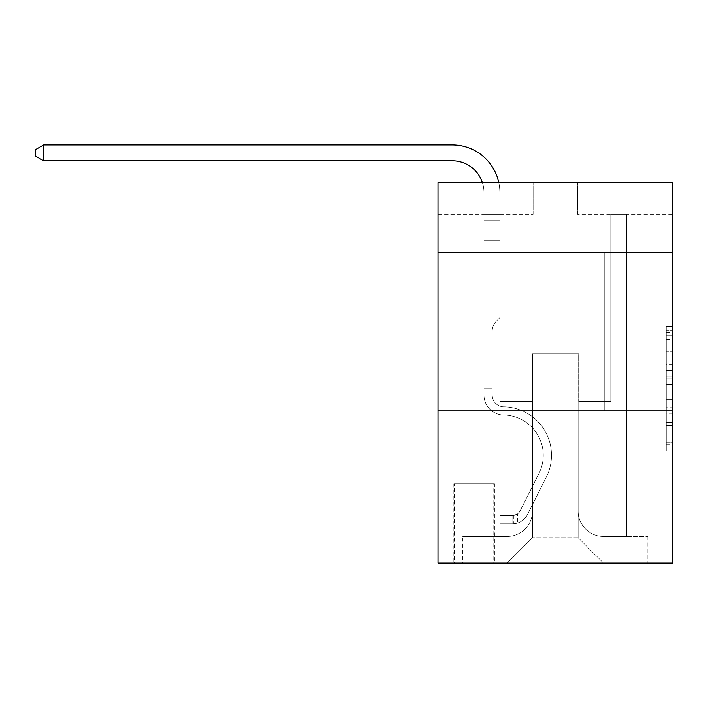 <?xml version="1.0" encoding="UTF-8"?>
<svg xmlns="http://www.w3.org/2000/svg" width="708" height="708" viewBox="0 0 708 708"><rect width="100%" height="100%" fill="white"/><g stroke="black" fill="none" stroke-linecap="round" stroke-linejoin="round"><path stroke-width="0.53" stroke-dasharray="3.54 2.66" d="M666.263 364.443L666.263 384.356L672.6 384.356L672.6 444.721L672.6 332.698L672.6 384.356L666.263 384.356L666.263 330.84L666.263 450.952L666.263 326.476L666.263 442.234L672.6 442.234L666.263 442.234L672.6 442.234L666.263 442.234L666.263 422.322L666.263 450.952L672.6 450.952L672.6 326.476L672.6 444.721L672.6 326.476L672.6 441.925L672.6 393.073L666.263 393.073L672.6 393.073L672.6 422.322L672.6 335.194L666.263 335.194L672.6 335.194L672.6 450.952L672.6 332.698L672.6 450.952L666.263 450.952L666.263 326.476L672.6 326.476L672.6 332.698L672.6 326.476L672.6 332.698L672.6 326.476L672.6 330.84L672.6 326.476L666.263 326.476L666.263 335.194L672.6 335.194L666.263 335.194L666.263 364.443L672.6 364.443M604.756 252.393L604.756 410.906L505.848 410.906L604.756 410.906L505.848 410.906L604.756 410.906L604.756 252.393L505.848 252.393L505.848 410.906L505.848 252.393L604.756 252.393M494.441 483.821L453.863 483.821L494.441 483.821L494.441 563.072L453.863 563.072L494.441 563.072M453.863 483.821L453.863 563.072M672.6 407.073L672.6 413.295L666.263 413.295L666.263 450.952L672.6 450.952L666.263 450.952L672.6 450.952L666.263 450.952L666.263 326.476L672.6 326.476L666.263 326.476L672.6 326.476L666.263 326.476L666.263 425.588L666.263 407.073L672.6 407.073M672.6 214.356L672.6 182.655L577.498 182.655L672.6 182.655L672.6 214.356L577.498 214.356L672.6 214.356M672.6 252.393L672.6 182.655L438.013 182.655L533.115 182.655L438.013 182.655L438.013 214.356L533.115 214.356L438.013 214.356L438.013 182.655L438.013 252.393L672.6 252.393L438.013 252.393L438.013 410.906L672.6 410.906L672.6 252.393L438.013 252.393M672.6 410.906L672.6 563.072L438.013 563.072L438.013 410.906L672.6 410.906L438.013 410.906M483.98 214.356L483.98 536.443L507.114 536.443A25.364 25.364 0 0 0 532.478 511.079L532.478 353.841L532.478 537.708L532.478 353.841L532.478 537.708L532.478 353.841L578.126 353.841L578.126 511.079A25.364 25.364 0 0 0 603.49 536.443L626.633 536.443L626.633 214.356L626.633 536.443L626.633 214.356L626.633 536.443L626.633 214.356L626.633 536.443L626.633 214.356L626.633 536.443L626.633 214.356L626.633 536.443L626.633 214.356L626.633 536.443L626.633 214.356L626.633 536.443L626.633 214.356L626.633 536.443L626.633 214.356L626.633 536.443L626.633 214.356L626.633 536.443L626.633 214.356L626.633 536.443L626.633 214.356L626.633 536.443L626.633 214.356L626.633 536.443L626.633 214.356L626.633 536.443L626.633 214.356L626.633 536.443L626.633 214.356L626.633 536.443L647.873 536.443L603.49 536.443L626.633 536.443L603.49 536.443L626.633 536.443L603.49 536.443L626.633 536.443L603.49 536.443L626.633 536.443L603.49 536.443L626.633 536.443L603.49 536.443L626.633 536.443L603.49 536.443L626.633 536.443L603.49 536.443L626.633 536.443L603.49 536.443L626.633 536.443L603.49 536.443L626.633 536.443L603.49 536.443L626.633 536.443L603.49 536.443L626.633 536.443L603.49 536.443L626.633 536.443L603.49 536.443L626.633 536.443L603.49 536.443L626.633 536.443L626.633 214.356L610.783 214.356L626.633 214.356L610.783 214.356L626.633 214.356L610.783 214.356L626.633 214.356L610.783 214.356L626.633 214.356L610.783 214.356L626.633 214.356L610.783 214.356L626.633 214.356L610.783 214.356L626.633 214.356L610.783 214.356L626.633 214.356L610.783 214.356L626.633 214.356L610.783 214.356L626.633 214.356L610.783 214.356L626.633 214.356L610.783 214.356L626.633 214.356L610.783 214.356L626.633 214.356L610.783 214.356L626.633 214.356L610.783 214.356L626.633 214.356L610.783 214.356L626.633 214.356L610.783 214.356L626.633 214.356L626.633 536.443L603.49 536.443A25.364 25.364 0 0 1 578.126 511.079A25.364 25.364 0 0 0 603.49 536.443A25.364 25.364 0 0 1 578.126 511.079A25.364 25.364 0 0 0 603.49 536.443A25.364 25.364 0 0 1 578.126 511.079A25.364 25.364 0 0 0 603.49 536.443A25.364 25.364 0 0 1 578.126 511.079A25.364 25.364 0 0 0 603.49 536.443A25.364 25.364 0 0 1 578.126 511.079A25.364 25.364 0 0 0 603.49 536.443A25.364 25.364 0 0 1 578.126 511.079A25.364 25.364 0 0 0 603.49 536.443A25.364 25.364 0 0 1 578.126 511.079A25.364 25.364 0 0 0 603.49 536.443A25.364 25.364 0 0 1 578.126 511.079A25.364 25.364 0 0 0 603.49 536.443A25.364 25.364 0 0 1 578.126 511.079A25.364 25.364 0 0 0 603.49 536.443A25.364 25.364 0 0 1 578.126 511.079A25.364 25.364 0 0 0 603.49 536.443A25.364 25.364 0 0 1 578.126 511.079A25.364 25.364 0 0 0 603.49 536.443A25.364 25.364 0 0 1 578.126 511.079A25.364 25.364 0 0 0 603.49 536.443A25.364 25.364 0 0 1 578.126 511.079A25.364 25.364 0 0 0 603.49 536.443A25.364 25.364 0 0 1 578.126 511.079A25.364 25.364 0 0 0 603.49 536.443A25.364 25.364 0 0 1 578.126 511.079A25.364 25.364 0 0 0 603.49 536.443A25.364 25.364 0 0 1 578.126 511.079L578.126 353.841L578.126 537.708L532.478 537.708L578.126 537.708L603.49 563.072L647.873 563.072L507.114 563.072L603.49 563.072L578.126 537.708L603.49 563.072L578.126 537.708L578.126 353.841L578.126 537.708L578.126 353.841L531.85 353.841L531.85 401.392L499.83 401.392L499.83 214.356L483.98 214.356L483.98 536.443L507.114 536.443A25.364 25.364 0 0 0 532.478 511.079L532.478 353.841L531.85 353.841L531.85 401.392L499.83 401.392L499.83 214.356L483.98 214.356L483.98 536.443L507.114 536.443L462.74 536.443L507.114 536.443L483.98 536.443L483.98 214.356L483.98 536.443L483.98 214.356L483.98 536.443L483.98 214.356L483.98 536.443L483.98 214.356L483.98 536.443L483.98 214.356L483.98 536.443L483.98 214.356L483.98 536.443L483.98 214.356L483.98 536.443L483.98 214.356L483.98 536.443L483.98 214.356L483.98 536.443L483.98 214.356L483.98 536.443L483.98 214.356L483.98 536.443L483.98 214.356L483.98 536.443L483.98 214.356L483.98 536.443L483.98 214.356L483.98 536.443L483.98 214.356L499.83 214.356L483.98 214.356L499.83 214.356L483.98 214.356L499.83 214.356L483.98 214.356L499.83 214.356L483.98 214.356L499.83 214.356L483.98 214.356L499.83 214.356L483.98 214.356L499.83 214.356L483.98 214.356L499.83 214.356L483.98 214.356L499.83 214.356L483.98 214.356L499.83 214.356L483.98 214.356L499.83 214.356L483.98 214.356L499.83 214.356L483.98 214.356L499.83 214.356L483.98 214.356L499.83 214.356L483.98 214.356L499.83 214.356L483.98 214.356L499.83 214.356L483.98 214.356L483.98 536.443L483.98 214.356M532.478 511.079L532.478 353.841L531.85 353.841L531.85 401.392L499.83 401.392L499.83 214.356L499.83 401.392L499.83 214.356L499.83 401.392L499.83 214.356L499.83 401.392L499.83 214.356L499.83 401.392L499.83 214.356L499.83 401.392L499.83 214.356L499.83 401.392L499.83 214.356L499.83 401.392L499.83 214.356L499.83 401.392L499.83 214.356L499.83 401.392L499.83 214.356L499.83 401.392L499.83 214.356L499.83 401.392L499.83 214.356L499.83 401.392L499.83 214.356L499.83 401.392L499.83 214.356L499.83 401.392L499.83 214.356L499.83 401.392L499.83 214.356L499.83 401.392L531.85 401.392L499.83 401.392L531.85 401.392L499.83 401.392L531.85 401.392L499.83 401.392L531.85 401.392L499.83 401.392L531.85 401.392L499.83 401.392L531.85 401.392L499.83 401.392L531.85 401.392L499.83 401.392L531.85 401.392L499.83 401.392L531.85 401.392L499.83 401.392L531.85 401.392L499.83 401.392L531.85 401.392L499.83 401.392L531.85 401.392L499.83 401.392L531.85 401.392L499.83 401.392L531.85 401.392L499.83 401.392L531.85 401.392L499.83 401.392L531.85 401.392L531.85 353.841L531.85 401.392L531.85 353.841L531.85 401.392L531.85 353.841L531.85 401.392L531.85 353.841L531.85 401.392L531.85 353.841L531.85 401.392L531.85 353.841L531.85 401.392L531.85 353.841L531.85 401.392L531.85 353.841L531.85 401.392L531.85 353.841L531.85 401.392L531.85 353.841L531.85 401.392L531.85 353.841L531.85 401.392L531.85 353.841L531.85 401.392L531.85 353.841L531.85 401.392L531.85 353.841L531.85 401.392L531.85 353.841L531.85 401.392L531.85 353.841L532.478 353.841L531.85 353.841L532.478 353.841L531.85 353.841L532.478 353.841L531.85 353.841L532.478 353.841L531.85 353.841L532.478 353.841L531.85 353.841L532.478 353.841L531.85 353.841L532.478 353.841L531.85 353.841L532.478 353.841L531.85 353.841L532.478 353.841L531.85 353.841L532.478 353.841L531.85 353.841L532.478 353.841L531.85 353.841L532.478 353.841L531.85 353.841L532.478 353.841L531.85 353.841L532.478 353.841L531.85 353.841L532.478 353.841L531.85 353.841L532.478 353.841L532.478 511.079A25.364 25.364 0 0 1 507.114 536.443A25.364 25.364 0 0 0 532.478 511.079A25.364 25.364 0 0 1 507.114 536.443A25.364 25.364 0 0 0 532.478 511.079A25.364 25.364 0 0 1 507.114 536.443A25.364 25.364 0 0 0 532.478 511.079A25.364 25.364 0 0 1 507.114 536.443A25.364 25.364 0 0 0 532.478 511.079A25.364 25.364 0 0 1 507.114 536.443A25.364 25.364 0 0 0 532.478 511.079A25.364 25.364 0 0 1 507.114 536.443A25.364 25.364 0 0 0 532.478 511.079A25.364 25.364 0 0 1 507.114 536.443A25.364 25.364 0 0 0 532.478 511.079A25.364 25.364 0 0 1 507.114 536.443A25.364 25.364 0 0 0 532.478 511.079A25.364 25.364 0 0 1 507.114 536.443A25.364 25.364 0 0 0 532.478 511.079A25.364 25.364 0 0 1 507.114 536.443A25.364 25.364 0 0 0 532.478 511.079A25.364 25.364 0 0 1 507.114 536.443A25.364 25.364 0 0 0 532.478 511.079A25.364 25.364 0 0 1 507.114 536.443A25.364 25.364 0 0 0 532.478 511.079A25.364 25.364 0 0 1 507.114 536.443A25.364 25.364 0 0 0 532.478 511.079A25.364 25.364 0 0 1 507.114 536.443A25.364 25.364 0 0 0 532.478 511.079A25.364 25.364 0 0 1 507.114 536.443A25.364 25.364 0 0 0 532.478 511.079M454.492 483.821L493.803 483.821L493.803 563.072L454.492 563.072L454.492 483.821L454.492 563.072M462.74 563.072L507.114 563.072L532.478 537.708L507.114 563.072L532.478 537.708L507.114 563.072L462.74 563.072L462.74 536.443L462.74 563.072M578.763 353.841L578.126 353.841L578.763 353.841L578.126 353.841L578.763 353.841L578.126 353.841L578.763 353.841L578.126 353.841L578.763 353.841L578.126 353.841L578.763 353.841L578.126 353.841L578.763 353.841L578.126 353.841L578.763 353.841L578.126 353.841L578.763 353.841L578.126 353.841L578.763 353.841L578.126 353.841L578.763 353.841L578.126 353.841L578.763 353.841L578.126 353.841L578.763 353.841L578.126 353.841L578.763 353.841L578.126 353.841L578.763 353.841L578.126 353.841L578.763 353.841L578.126 353.841L578.763 353.841L578.126 353.841L578.763 353.841L578.763 401.392L578.763 353.841M577.498 214.356L577.498 182.655L577.498 214.356M533.115 214.356L533.115 182.655L533.115 214.356M647.873 536.443L647.873 563.072L647.873 536.443M610.783 214.356L610.783 401.392L578.763 401.392L610.783 401.392L578.763 401.392L610.783 401.392L578.763 401.392L610.783 401.392L578.763 401.392L610.783 401.392L578.763 401.392L610.783 401.392L578.763 401.392L610.783 401.392L578.763 401.392L610.783 401.392L578.763 401.392L610.783 401.392L578.763 401.392L610.783 401.392L578.763 401.392L610.783 401.392L578.763 401.392L610.783 401.392L578.763 401.392L610.783 401.392L578.763 401.392L610.783 401.392L578.763 401.392L610.783 401.392L578.763 401.392L610.783 401.392L578.763 401.392L610.783 401.392L578.763 401.392L610.783 401.392L610.783 214.356M666.263 384.356L672.6 384.356L666.263 384.356M666.263 330.84L666.263 326.476L666.263 330.84L672.6 330.84L666.263 330.84M666.263 425.278L666.263 399.294L666.263 425.278L672.6 425.278L666.263 425.278M666.263 399.294L666.263 393.073L672.6 393.073L666.263 393.073L666.263 399.294L672.6 399.294L666.263 399.294M666.263 351.841L666.263 335.194L666.263 351.841L672.6 351.841L666.263 351.841M666.263 376.886L672.6 376.886L666.263 376.886L666.263 370.665L666.263 376.886M666.263 326.476L672.6 326.476L666.263 326.476L666.263 332.698L666.263 326.476L672.6 326.476M666.263 450.952L672.6 450.952L666.263 450.952L666.263 444.721L666.263 450.952M43.639 160.778L35.4 156.026L35.4 149.68L43.639 144.928L35.4 149.68L43.639 144.928L452.27 144.928A47.551 47.551 0 0 1 499.83 192.479L499.83 220.737L483.98 220.737L483.98 240.348L499.83 240.348L483.98 240.348L483.98 395.073L483.98 240.348L499.83 240.348L483.98 240.348L483.98 395.073L483.98 240.348L499.83 240.348L483.98 240.348L483.98 395.073L483.98 240.348L499.83 240.348L499.83 220.737L499.83 317.706L496.255 321.273A13.779 13.779 0 0 0 492.219 331.017L492.219 395.073L492.219 331.017A13.779 13.779 0 0 1 496.255 321.273L499.83 317.706L499.83 220.737L499.83 317.706L496.255 321.273A13.779 13.779 0 0 0 492.219 331.017L492.219 395.073L492.219 331.017A13.779 13.779 0 0 1 496.255 321.273L499.83 317.706L499.83 220.737L499.83 317.706L496.255 321.273A13.779 13.779 0 0 0 492.219 331.017L492.219 395.073L492.219 331.017A13.779 13.779 0 0 1 496.255 321.273L499.83 317.706L499.83 220.737L499.83 317.706L496.255 321.273A13.779 13.779 0 0 0 492.219 331.017L492.219 395.073L492.219 331.017A13.779 13.779 0 0 1 496.255 321.273L499.83 317.706L499.83 240.348L499.83 317.706L496.255 321.273A13.779 13.779 0 0 0 492.219 331.017L492.219 395.073L492.219 331.017A13.779 13.779 0 0 1 496.255 321.273L499.83 317.706L499.83 240.348L499.83 317.706L496.255 321.273A13.779 13.779 0 0 0 492.219 331.017L492.219 395.073L492.219 331.017A13.779 13.779 0 0 1 496.255 321.273L499.83 317.706L499.83 240.348L499.83 317.706L496.255 321.273A13.779 13.779 0 0 0 492.219 331.017L492.219 395.073L492.219 331.017A13.779 13.779 0 0 1 496.255 321.273L499.83 317.706L499.83 240.348L499.83 317.706L496.255 321.273A13.779 13.779 0 0 0 492.219 331.017L492.219 395.073L492.219 331.017A13.779 13.779 0 0 1 496.255 321.273L499.83 317.706L499.83 240.348L499.83 317.706L496.255 321.273A13.779 13.779 0 0 0 492.219 331.017L492.219 395.073L492.219 331.017A13.779 13.779 0 0 1 496.255 321.273L499.83 317.706L499.83 240.348L499.83 317.706L496.255 321.273A13.779 13.779 0 0 0 492.219 331.017L492.219 395.073L492.219 331.017A13.779 13.779 0 0 1 496.255 321.273L499.83 317.706L499.83 240.348L499.83 317.706L496.255 321.273A13.779 13.779 0 0 0 492.219 331.017L492.219 395.073A11.726 11.726 0 0 0 503.76 406.799A11.726 11.726 0 0 1 492.219 395.073A11.726 11.726 0 0 0 503.76 406.799A11.726 11.726 0 0 1 492.219 395.073L492.219 331.017A13.779 13.779 0 0 1 496.255 321.273L499.83 317.706L499.83 240.348L499.83 317.706L496.255 321.273L499.83 317.706L499.83 240.348L499.83 317.706L499.83 240.348L483.98 240.348L483.98 395.073L483.98 240.348L483.98 395.073L483.98 240.348L483.98 395.073L483.98 240.348L483.98 395.073L483.98 240.348L483.98 395.073L483.98 384.913L492.219 384.913L483.98 384.913L483.98 395.073A19.974 19.974 0 0 0 503.636 415.038A19.974 19.974 0 0 1 483.98 395.073A19.974 19.974 0 0 0 503.636 415.038A19.974 19.974 0 0 1 483.98 395.073L483.98 384.913L483.98 395.073A19.974 19.974 0 0 0 503.636 415.038A19.974 19.974 0 0 1 483.98 395.073L483.98 384.913L492.219 384.913L483.98 384.913L483.98 395.073A19.974 19.974 0 0 0 503.636 415.038A19.974 19.974 0 0 1 483.98 395.073A19.974 19.974 0 0 0 503.636 415.038A19.974 19.974 0 0 1 483.98 395.073L483.98 384.913L483.98 395.073A19.974 19.974 0 0 0 503.636 415.038A19.974 19.974 0 0 1 483.98 395.073L483.98 384.913L492.219 384.913L483.98 384.913L483.98 395.073A19.974 19.974 0 0 0 503.636 415.038A19.974 19.974 0 0 1 483.98 395.073A19.974 19.974 0 0 0 503.636 415.038A19.974 19.974 0 0 1 483.98 395.073L483.98 384.913L483.98 395.073A19.974 19.974 0 0 0 503.636 415.038A19.974 19.974 0 0 1 483.98 395.073L483.98 384.913L492.219 384.913L483.98 384.913L483.98 395.073A19.974 19.974 0 0 0 503.636 415.038A19.974 19.974 0 0 1 483.98 395.073A19.974 19.974 0 0 0 503.636 415.038A19.974 19.974 0 0 1 483.98 395.073L483.98 384.913L483.98 395.073A19.974 19.974 0 0 0 503.636 415.038A19.974 19.974 0 0 1 483.98 395.073L483.98 384.913L492.219 384.913L483.98 384.913L483.98 395.073A19.974 19.974 0 0 0 503.636 415.038A19.974 19.974 0 0 1 483.98 395.073A19.974 19.974 0 0 0 503.636 415.038A19.974 19.974 0 0 1 483.98 395.073L483.98 384.913L483.98 395.073A19.974 19.974 0 0 0 503.636 415.038A19.974 19.974 0 0 1 483.98 395.073L483.98 384.913L492.219 384.913L483.98 384.913L483.98 395.073A19.974 19.974 0 0 0 503.636 415.038A19.974 19.974 0 0 1 483.98 395.073A19.974 19.974 0 0 0 503.636 415.038A19.974 19.974 0 0 1 483.98 395.073L483.98 384.913L483.98 395.073A19.974 19.974 0 0 0 503.636 415.038A40.259 40.259 0 0 1 538.965 473.378A40.259 40.259 0 0 0 503.636 415.038A40.259 40.259 0 0 1 538.965 473.378A40.259 40.259 0 0 0 503.636 415.038A19.974 19.974 0 0 1 483.98 395.073A19.974 19.974 0 0 0 503.636 415.038A40.259 40.259 0 0 1 538.965 473.378A40.259 40.259 0 0 0 503.636 415.038A19.974 19.974 0 0 1 483.98 395.073A19.974 19.974 0 0 0 503.636 415.038A40.259 40.259 0 0 1 538.965 473.378A40.259 40.259 0 0 0 503.636 415.038A40.259 40.259 0 0 1 538.965 473.378A40.259 40.259 0 0 0 503.636 415.038A19.974 19.974 0 0 1 483.98 395.073L483.98 384.913L492.219 384.913L483.98 384.913L483.98 395.073A19.974 19.974 0 0 0 503.636 415.038A40.259 40.259 0 0 1 538.965 473.378A40.259 40.259 0 0 0 503.636 415.038A19.974 19.974 0 0 1 483.98 395.073A19.974 19.974 0 0 0 503.636 415.038A40.259 40.259 0 0 1 538.965 473.378A40.259 40.259 0 0 0 503.636 415.038A40.259 40.259 0 0 1 538.965 473.378A40.259 40.259 0 0 0 503.636 415.038A19.974 19.974 0 0 1 483.98 395.073A19.974 19.974 0 0 0 503.636 415.038A40.259 40.259 0 0 1 538.965 473.378A40.259 40.259 0 0 0 503.636 415.038A19.974 19.974 0 0 1 483.98 395.073L483.98 384.913L483.98 395.073A19.974 19.974 0 0 0 503.636 415.038A40.259 40.259 0 0 1 538.965 473.378A40.259 40.259 0 0 0 503.636 415.038A40.259 40.259 0 0 1 538.965 473.378A40.259 40.259 0 0 0 503.636 415.038A19.974 19.974 0 0 1 483.98 395.073A19.974 19.974 0 0 0 503.636 415.038A40.259 40.259 0 0 1 538.965 473.378A40.259 40.259 0 0 0 503.636 415.038A19.974 19.974 0 0 1 483.98 395.073A19.974 19.974 0 0 0 503.636 415.038A40.259 40.259 0 0 1 538.965 473.378A40.259 40.259 0 0 0 503.636 415.038A40.259 40.259 0 0 1 538.965 473.378A40.259 40.259 0 0 0 503.636 415.038A19.974 19.974 0 0 1 483.98 395.073L483.98 384.913L492.219 384.913L492.219 395.073A11.726 11.726 0 0 0 503.76 406.799A11.726 11.726 0 0 1 492.219 395.073L492.219 384.913L492.219 395.073A11.726 11.726 0 0 0 503.76 406.799A11.726 11.726 0 0 1 492.219 395.073A11.726 11.726 0 0 0 503.76 406.799A11.726 11.726 0 0 1 492.219 395.073L492.219 384.913L492.219 395.073A11.726 11.726 0 0 0 503.76 406.799A11.726 11.726 0 0 1 492.219 395.073L492.219 384.913L492.219 395.073A11.726 11.726 0 0 0 503.76 406.799A11.726 11.726 0 0 1 492.219 395.073A11.726 11.726 0 0 0 503.76 406.799A11.726 11.726 0 0 1 492.219 395.073L492.219 384.913L492.219 395.073A11.726 11.726 0 0 0 503.76 406.799A11.726 11.726 0 0 1 492.219 395.073L492.219 384.913L492.219 395.073A11.726 11.726 0 0 0 503.76 406.799A11.726 11.726 0 0 1 492.219 395.073A11.726 11.726 0 0 0 503.76 406.799A11.726 11.726 0 0 1 492.219 395.073L492.219 384.913L492.219 395.073A11.726 11.726 0 0 0 503.76 406.799A11.726 11.726 0 0 1 492.219 395.073L492.219 384.913L492.219 395.073A11.726 11.726 0 0 0 503.76 406.799A11.726 11.726 0 0 1 492.219 395.073A11.726 11.726 0 0 0 503.76 406.799A11.726 11.726 0 0 1 492.219 395.073L492.219 384.913L492.219 395.073A11.726 11.726 0 0 0 503.76 406.799A11.726 11.726 0 0 1 492.219 395.073L492.219 384.913L492.219 395.073A11.726 11.726 0 0 0 503.76 406.799A11.726 11.726 0 0 1 492.219 395.073A11.726 11.726 0 0 0 503.76 406.799A11.726 11.726 0 0 1 492.219 395.073L492.219 384.913L492.219 395.073A11.726 11.726 0 0 0 503.76 406.799A48.507 48.507 0 0 1 546.337 477.077A48.507 48.507 0 0 0 503.76 406.799A48.507 48.507 0 0 1 546.337 477.077A48.507 48.507 0 0 0 503.76 406.799A11.726 11.726 0 0 1 492.219 395.073A11.726 11.726 0 0 0 503.76 406.799A48.507 48.507 0 0 1 546.337 477.077A48.507 48.507 0 0 0 503.76 406.799A11.726 11.726 0 0 1 492.219 395.073A11.726 11.726 0 0 0 503.76 406.799A48.507 48.507 0 0 1 546.337 477.077A48.507 48.507 0 0 0 503.76 406.799A48.507 48.507 0 0 1 546.337 477.077A48.507 48.507 0 0 0 503.76 406.799A11.726 11.726 0 0 1 492.219 395.073L492.219 384.913L492.219 395.073A11.726 11.726 0 0 0 503.76 406.799A48.507 48.507 0 0 1 546.337 477.077A48.507 48.507 0 0 0 503.76 406.799A11.726 11.726 0 0 1 492.219 395.073A11.726 11.726 0 0 0 503.76 406.799A48.507 48.507 0 0 1 546.337 477.077A48.507 48.507 0 0 0 503.76 406.799A48.507 48.507 0 0 1 546.337 477.077A48.507 48.507 0 0 0 503.76 406.799A11.726 11.726 0 0 1 492.219 395.073A11.726 11.726 0 0 0 503.76 406.799A48.507 48.507 0 0 1 546.337 477.077A48.507 48.507 0 0 0 503.76 406.799A11.726 11.726 0 0 1 492.219 395.073L492.219 384.913L492.219 395.073A11.726 11.726 0 0 0 503.76 406.799A48.507 48.507 0 0 1 546.337 477.077A48.507 48.507 0 0 0 503.76 406.799A48.507 48.507 0 0 1 546.337 477.077A48.507 48.507 0 0 0 503.76 406.799A11.726 11.726 0 0 1 492.219 395.073A11.726 11.726 0 0 0 503.76 406.799A48.507 48.507 0 0 1 546.337 477.077A48.507 48.507 0 0 0 503.76 406.799A11.726 11.726 0 0 1 492.219 395.073A11.726 11.726 0 0 0 503.76 406.799A48.507 48.507 0 0 1 546.337 477.077A48.507 48.507 0 0 0 503.76 406.799A48.507 48.507 0 0 1 546.337 477.077A48.507 48.507 0 0 0 503.76 406.799A11.726 11.726 0 0 1 492.219 395.073L492.219 384.913L492.219 395.073A11.726 11.726 0 0 0 503.76 406.799A48.507 48.507 0 0 1 546.337 477.077A48.507 48.507 0 0 0 503.76 406.799A11.726 11.726 0 0 1 492.219 395.073A11.726 11.726 0 0 0 503.76 406.799A48.507 48.507 0 0 1 546.337 477.077A48.507 48.507 0 0 0 503.76 406.799A48.507 48.507 0 0 1 546.337 477.077A48.507 48.507 0 0 0 503.76 406.799A11.726 11.726 0 0 1 492.219 395.073A11.726 11.726 0 0 0 503.76 406.799A48.507 48.507 0 0 1 546.337 477.077L527.522 514.504L546.337 477.077A48.507 48.507 0 0 0 503.76 406.799A48.507 48.507 0 0 1 546.337 477.077L527.522 514.504L546.337 477.077A48.507 48.507 0 0 0 503.76 406.799A48.507 48.507 0 0 1 546.337 477.077L527.522 514.504L546.337 477.077A48.507 48.507 0 0 0 503.76 406.799A11.726 11.726 0 0 1 492.219 395.073L492.219 384.913L492.219 395.073A11.726 11.726 0 0 0 503.76 406.799A48.507 48.507 0 0 1 546.337 477.077L527.522 514.504L546.337 477.077A48.507 48.507 0 0 0 503.76 406.799A48.507 48.507 0 0 1 546.337 477.077L527.522 514.504L546.337 477.077A48.507 48.507 0 0 0 503.76 406.799A48.507 48.507 0 0 1 546.337 477.077L527.522 514.504L546.337 477.077A48.507 48.507 0 0 0 503.76 406.799A11.726 11.726 0 0 1 492.219 395.073A11.726 11.726 0 0 0 503.76 406.799A48.507 48.507 0 0 1 546.337 477.077L527.522 514.504L546.337 477.077A48.507 48.507 0 0 0 503.76 406.799A48.507 48.507 0 0 1 546.337 477.077L527.522 514.504L546.337 477.077A48.507 48.507 0 0 0 503.76 406.799A48.507 48.507 0 0 1 546.337 477.077L527.522 514.504L546.337 477.077A48.507 48.507 0 0 0 503.76 406.799A11.726 11.726 0 0 1 492.219 395.073A11.726 11.726 0 0 0 503.76 406.799A48.507 48.507 0 0 1 546.337 477.077L527.522 514.504L546.337 477.077A48.507 48.507 0 0 0 503.76 406.799A48.507 48.507 0 0 1 546.337 477.077L527.522 514.504A16.806 16.806 0 0 1 517.583 522.982L513.778 523.716L517.583 522.982A16.806 16.806 0 0 0 527.522 514.504L546.337 477.077A48.507 48.507 0 0 0 503.76 406.799A48.507 48.507 0 0 1 546.337 477.077L527.522 514.504A16.806 16.806 0 0 1 512.822 523.761A16.806 16.806 0 0 0 527.522 514.504A16.806 16.806 0 0 1 517.583 522.982L513.778 523.716L517.583 522.982A16.806 16.806 0 0 0 527.522 514.504L546.337 477.077L527.522 514.504A16.806 16.806 0 0 1 512.822 523.761A16.806 16.806 0 0 0 527.522 514.504A16.806 16.806 0 0 1 517.583 522.982L513.778 523.716L517.583 522.982A16.806 16.806 0 0 0 527.522 514.504L546.337 477.077L527.522 514.504A16.806 16.806 0 0 1 512.822 523.761A16.806 16.806 0 0 0 527.522 514.504A16.806 16.806 0 0 1 517.583 522.982L513.778 523.716L517.583 522.982A16.806 16.806 0 0 0 527.522 514.504L546.337 477.077A48.507 48.507 0 0 0 503.76 406.799A11.726 11.726 0 0 1 492.219 395.073L492.219 384.913L492.219 395.073A11.726 11.726 0 0 0 503.76 406.799A48.507 48.507 0 0 1 546.337 477.077L527.522 514.504A16.806 16.806 0 0 1 512.822 523.761A16.806 16.806 0 0 0 527.522 514.504A16.806 16.806 0 0 1 517.583 522.982L513.778 523.716L517.583 522.982A16.806 16.806 0 0 0 527.522 514.504L546.337 477.077L527.522 514.504A16.806 16.806 0 0 1 512.822 523.761A16.806 16.806 0 0 0 527.522 514.504A16.806 16.806 0 0 1 517.583 522.982L513.778 523.716L517.583 522.982A16.806 16.806 0 0 0 527.522 514.504L546.337 477.077L527.522 514.504A16.806 16.806 0 0 1 512.822 523.761A16.806 16.806 0 0 0 527.522 514.504A16.806 16.806 0 0 1 517.583 522.982L513.778 523.716L517.583 522.982A16.806 16.806 0 0 0 527.522 514.504L546.337 477.077A48.507 48.507 0 0 0 503.76 406.799A48.507 48.507 0 0 1 546.337 477.077L527.522 514.504A16.806 16.806 0 0 1 512.822 523.761A16.806 16.806 0 0 0 527.522 514.504A16.806 16.806 0 0 1 517.583 522.982L513.778 523.716L517.583 522.982A16.806 16.806 0 0 0 527.522 514.504L546.337 477.077L527.522 514.504A16.806 16.806 0 0 1 512.822 523.761A16.806 16.806 0 0 0 527.522 514.504A16.806 16.806 0 0 1 517.583 522.982L513.778 523.716L517.583 522.982A16.806 16.806 0 0 0 527.522 514.504L546.337 477.077L527.522 514.504A16.806 16.806 0 0 1 512.822 523.761A16.806 16.806 0 0 0 527.522 514.504A16.806 16.806 0 0 1 517.583 522.982L513.778 523.716L517.583 522.982A16.806 16.806 0 0 0 527.522 514.504L546.337 477.077A48.507 48.507 0 0 0 503.76 406.799A48.507 48.507 0 0 1 546.337 477.077L527.522 514.504A16.806 16.806 0 0 1 512.822 523.761A16.806 16.806 0 0 0 527.522 514.504A16.806 16.806 0 0 1 517.583 522.982L513.778 523.716L517.583 522.982A16.806 16.806 0 0 0 527.522 514.504L546.337 477.077L527.522 514.504A16.806 16.806 0 0 1 512.822 523.761A16.806 16.806 0 0 0 527.522 514.504A16.806 16.806 0 0 1 517.583 522.982L513.778 523.716L517.583 522.982A16.806 16.806 0 0 0 527.522 514.504L546.337 477.077L527.522 514.504A16.806 16.806 0 0 1 512.822 523.761A16.806 16.806 0 0 0 527.522 514.504A16.806 16.806 0 0 1 517.583 522.982L513.778 523.716L517.583 522.982A16.806 16.806 0 0 0 527.522 514.504L546.337 477.077A48.507 48.507 0 0 0 503.76 406.799A11.726 11.726 0 0 1 492.219 395.073A11.726 11.726 0 0 0 503.76 406.799A48.507 48.507 0 0 1 546.337 477.077L527.522 514.504A16.806 16.806 0 0 1 512.822 523.761A16.806 16.806 0 0 0 527.522 514.504A16.806 16.806 0 0 1 517.583 522.982L513.778 523.716L517.583 522.982A16.806 16.806 0 0 0 527.522 514.504L546.337 477.077L527.522 514.504A16.806 16.806 0 0 1 512.822 523.761A16.806 16.806 0 0 0 527.522 514.504A16.806 16.806 0 0 1 517.583 522.982L513.778 523.716L517.583 522.982A16.806 16.806 0 0 0 527.522 514.504L546.337 477.077L527.522 514.504A16.806 16.806 0 0 1 512.822 523.761A16.806 16.806 0 0 0 527.522 514.504A16.806 16.806 0 0 1 517.583 522.982L513.778 523.716L517.583 522.982A16.806 16.806 0 0 0 527.522 514.504L546.337 477.077A48.507 48.507 0 0 0 503.76 406.799A48.507 48.507 0 0 1 546.337 477.077L527.522 514.504A16.806 16.806 0 0 1 512.822 523.761A16.806 16.806 0 0 0 527.522 514.504A16.806 16.806 0 0 1 517.583 522.982L513.778 523.716L517.583 522.982A16.806 16.806 0 0 0 527.522 514.504L546.337 477.077L527.522 514.504A16.806 16.806 0 0 1 512.822 523.761L500.14 523.761L512.822 523.761A16.806 16.806 0 0 0 527.522 514.504L546.337 477.077A48.507 48.507 0 0 0 503.76 406.799A11.726 11.726 0 0 1 492.219 395.073L492.219 384.913L492.219 388.71L492.219 384.913L483.98 384.913L483.98 395.073A19.974 19.974 0 0 0 503.636 415.038A40.259 40.259 0 0 1 538.965 473.378A40.259 40.259 0 0 0 503.636 415.038A19.974 19.974 0 0 1 483.98 395.073A19.974 19.974 0 0 0 503.636 415.038A40.259 40.259 0 0 1 538.965 473.378A40.259 40.259 0 0 0 503.636 415.038A40.259 40.259 0 0 1 538.965 473.378A40.259 40.259 0 0 0 503.636 415.038A19.974 19.974 0 0 1 483.98 395.073A19.974 19.974 0 0 0 503.636 415.038A40.259 40.259 0 0 1 538.965 473.378L520.159 510.804L538.965 473.378A40.259 40.259 0 0 0 503.636 415.038A40.259 40.259 0 0 1 538.965 473.378L520.159 510.804L538.965 473.378A40.259 40.259 0 0 0 503.636 415.038A40.259 40.259 0 0 1 538.965 473.378L520.159 510.804L538.965 473.378A40.259 40.259 0 0 0 503.636 415.038A19.974 19.974 0 0 1 483.98 395.073L483.98 388.71L483.98 395.073A19.974 19.974 0 0 0 503.636 415.038A40.259 40.259 0 0 1 538.965 473.378L520.159 510.804L538.965 473.378A40.259 40.259 0 0 0 503.636 415.038A40.259 40.259 0 0 1 538.965 473.378L520.159 510.804L538.965 473.378A40.259 40.259 0 0 0 503.636 415.038A40.259 40.259 0 0 1 538.965 473.378L520.159 510.804L538.965 473.378A40.259 40.259 0 0 0 503.636 415.038A19.974 19.974 0 0 1 483.98 395.073A19.974 19.974 0 0 0 503.636 415.038A40.259 40.259 0 0 1 538.965 473.378L520.159 510.804L538.965 473.378A40.259 40.259 0 0 0 503.636 415.038A40.259 40.259 0 0 1 538.965 473.378L520.159 510.804L538.965 473.378A40.259 40.259 0 0 0 503.636 415.038A40.259 40.259 0 0 1 538.965 473.378L520.159 510.804L538.965 473.378A40.259 40.259 0 0 0 503.636 415.038A19.974 19.974 0 0 1 483.98 395.073A19.974 19.974 0 0 0 503.636 415.038A40.259 40.259 0 0 1 538.965 473.378L520.159 510.804L538.965 473.378A40.259 40.259 0 0 0 503.636 415.038A40.259 40.259 0 0 1 538.965 473.378L520.159 510.804A8.558 8.558 0 0 1 517.583 513.858L513.778 515.424L517.583 513.858A8.558 8.558 0 0 0 520.159 510.804L538.965 473.378A40.259 40.259 0 0 0 503.636 415.038A40.259 40.259 0 0 1 538.965 473.378L520.159 510.804A8.558 8.558 0 0 1 512.822 515.513A8.558 8.558 0 0 0 520.159 510.804A8.558 8.558 0 0 1 517.583 513.858L513.778 515.424L517.583 513.858A8.558 8.558 0 0 0 520.159 510.804L538.965 473.378L520.159 510.804A8.558 8.558 0 0 1 512.822 515.513A8.558 8.558 0 0 0 520.159 510.804A8.558 8.558 0 0 1 517.583 513.858L513.778 515.424L517.583 513.858A8.558 8.558 0 0 0 520.159 510.804L538.965 473.378L520.159 510.804A8.558 8.558 0 0 1 512.822 515.513A8.558 8.558 0 0 0 520.159 510.804A8.558 8.558 0 0 1 517.583 513.858L513.778 515.424L517.583 513.858A8.558 8.558 0 0 0 520.159 510.804L538.965 473.378A40.259 40.259 0 0 0 503.636 415.038A19.974 19.974 0 0 1 483.98 395.073A19.974 19.974 0 0 0 503.636 415.038A40.259 40.259 0 0 1 538.965 473.378L520.159 510.804A8.558 8.558 0 0 1 512.822 515.513A8.558 8.558 0 0 0 520.159 510.804A8.558 8.558 0 0 1 517.583 513.858L513.778 515.424L517.583 513.858A8.558 8.558 0 0 0 520.159 510.804L538.965 473.378L520.159 510.804A8.558 8.558 0 0 1 512.822 515.513A8.558 8.558 0 0 0 520.159 510.804A8.558 8.558 0 0 1 517.583 513.858L513.778 515.424L517.583 513.858A8.558 8.558 0 0 0 520.159 510.804L538.965 473.378L520.159 510.804A8.558 8.558 0 0 1 512.822 515.513A8.558 8.558 0 0 0 520.159 510.804A8.558 8.558 0 0 1 517.583 513.858L513.778 515.424L517.583 513.858A8.558 8.558 0 0 0 520.159 510.804L538.965 473.378A40.259 40.259 0 0 0 503.636 415.038A40.259 40.259 0 0 1 538.965 473.378L520.159 510.804A8.558 8.558 0 0 1 512.822 515.513A8.558 8.558 0 0 0 520.159 510.804A8.558 8.558 0 0 1 517.583 513.858L513.778 515.424L517.583 513.858A8.558 8.558 0 0 0 520.159 510.804L538.965 473.378L520.159 510.804A8.558 8.558 0 0 1 512.822 515.513A8.558 8.558 0 0 0 520.159 510.804A8.558 8.558 0 0 1 517.583 513.858L513.778 515.424L517.583 513.858A8.558 8.558 0 0 0 520.159 510.804L538.965 473.378L520.159 510.804A8.558 8.558 0 0 1 512.822 515.513A8.558 8.558 0 0 0 520.159 510.804A8.558 8.558 0 0 1 517.583 513.858L513.778 515.424L517.583 513.858A8.558 8.558 0 0 0 520.159 510.804L538.965 473.378A40.259 40.259 0 0 0 503.636 415.038A40.259 40.259 0 0 1 538.965 473.378L520.159 510.804A8.558 8.558 0 0 1 512.822 515.513A8.558 8.558 0 0 0 520.159 510.804A8.558 8.558 0 0 1 517.583 513.858L513.778 515.424L517.583 513.858A8.558 8.558 0 0 0 520.159 510.804L538.965 473.378L520.159 510.804A8.558 8.558 0 0 1 512.822 515.513A8.558 8.558 0 0 0 520.159 510.804A8.558 8.558 0 0 1 517.583 513.858L513.778 515.424L517.583 513.858A8.558 8.558 0 0 0 520.159 510.804L538.965 473.378L520.159 510.804A8.558 8.558 0 0 1 512.822 515.513A8.558 8.558 0 0 0 520.159 510.804A8.558 8.558 0 0 1 517.583 513.858L513.778 515.424L517.583 513.858A8.558 8.558 0 0 0 520.159 510.804L538.965 473.378A40.259 40.259 0 0 0 503.636 415.038A19.974 19.974 0 0 1 483.98 395.073A19.974 19.974 0 0 0 503.636 415.038A40.259 40.259 0 0 1 538.965 473.378L520.159 510.804A8.558 8.558 0 0 1 512.822 515.513A8.558 8.558 0 0 0 520.159 510.804A8.558 8.558 0 0 1 517.583 513.858L513.778 515.424L517.583 513.858A8.558 8.558 0 0 0 520.159 510.804L538.965 473.378L520.159 510.804A8.558 8.558 0 0 1 512.822 515.513A8.558 8.558 0 0 0 520.159 510.804A8.558 8.558 0 0 1 517.583 513.858L513.778 515.424L517.583 513.858A8.558 8.558 0 0 0 520.159 510.804L538.965 473.378L520.159 510.804A8.558 8.558 0 0 1 512.822 515.513A8.558 8.558 0 0 0 520.159 510.804A8.558 8.558 0 0 1 517.583 513.858L513.778 515.424L517.583 513.858A8.558 8.558 0 0 0 520.159 510.804L538.965 473.378A40.259 40.259 0 0 0 503.636 415.038A40.259 40.259 0 0 1 538.965 473.378L520.159 510.804A8.558 8.558 0 0 1 512.822 515.513A8.558 8.558 0 0 0 520.159 510.804A8.558 8.558 0 0 1 517.583 513.858A8.558 8.558 0 0 0 520.159 510.804L538.965 473.378L520.159 510.804A8.558 8.558 0 0 1 512.822 515.513L500.14 515.521L500.14 523.761L500.14 515.521L512.822 515.513L512.822 523.761L500.14 523.761L512.822 523.761L512.822 515.513L500.14 515.521L500.14 523.761L500.14 515.521L512.822 515.513L512.822 523.761L500.14 523.761L512.822 523.761L512.822 515.513L500.14 515.521L500.14 523.761L500.14 515.521L512.822 515.513L512.822 523.761L500.14 523.761L512.822 523.761L512.822 515.513L500.14 515.521L500.14 523.761L500.14 515.521L512.822 515.513L512.822 523.761L500.14 523.761L512.822 523.761L512.822 515.513L500.14 515.521L500.14 523.761L500.14 515.521L512.822 515.513L512.822 523.761L500.14 523.761L512.822 523.761L512.822 515.513L500.14 515.521L500.14 523.761L500.14 515.521L512.822 515.513L512.822 523.761L500.14 523.761L512.822 523.761L512.822 515.513L500.14 515.521L500.14 523.761L500.14 515.521L512.822 515.513L512.822 523.761L500.14 523.761L512.822 523.761L512.822 515.513L500.14 515.521L500.14 523.761L500.14 515.521L512.822 515.513L512.822 523.761L500.14 523.761L512.822 523.761L512.822 515.513L500.14 515.521L500.14 523.761L500.14 515.521L512.822 515.513L512.822 523.761L500.14 523.761L512.822 523.761L512.822 515.513L500.14 515.521L500.14 523.761L500.14 515.521L512.822 515.513L512.822 523.761L500.14 523.761L512.822 523.761L512.822 515.513L500.14 515.521L500.14 523.761L500.14 515.521L512.822 515.513L512.822 523.761L500.14 523.761L512.822 523.761L512.822 515.513L500.14 515.521L500.14 523.761L500.14 515.521L512.822 515.513L512.822 523.761L500.14 523.761L512.822 523.761L512.822 515.513L500.14 515.521L500.14 523.761L500.14 515.521L512.822 515.513L512.822 523.761L500.14 523.761L512.822 523.761L512.822 515.513L500.14 515.521L500.14 523.761L500.14 515.521L512.822 515.513L512.822 523.761L500.14 523.761L512.822 523.761L512.822 515.513L500.14 515.521L500.14 523.761L500.14 515.521L512.822 515.513L512.822 523.761L500.14 523.761L512.822 523.761L512.822 515.513L500.14 515.521L500.14 523.761L500.14 515.521L512.822 515.513L512.822 523.761L500.14 523.761L512.822 523.761L512.822 515.513L500.14 515.521L512.822 515.513L512.822 523.761L512.822 515.513A8.558 8.558 0 0 0 520.159 510.804L538.965 473.378A40.259 40.259 0 0 0 503.636 415.038A19.974 19.974 0 0 1 483.98 395.073L483.98 192.479A31.701 31.701 0 0 0 452.27 160.778L43.639 160.778L43.639 144.928L452.27 144.928A47.551 47.551 0 0 1 499.83 192.479L499.83 240.348L483.98 240.348L483.98 192.479A31.701 31.701 0 0 0 482.413 182.655A31.701 31.701 0 0 1 483.98 192.479A31.701 31.701 0 0 0 452.27 160.778L43.639 160.778L35.4 156.026L35.4 149.68L35.4 156.026L43.639 160.778L43.639 144.928L43.639 160.778L35.4 156.026L35.4 149.68L43.639 144.928L35.4 149.68L35.4 156.026L43.639 160.778L43.639 144.928L452.27 144.928A47.551 47.551 0 0 1 499.83 192.479L499.83 220.737L483.98 220.737L483.98 240.348L483.98 220.737L499.83 220.737L499.83 317.706L496.255 321.273A13.779 13.779 0 0 0 492.219 331.017A13.779 13.779 0 0 1 496.255 321.273L499.83 317.706L499.83 240.348L483.98 240.348L483.98 192.479A31.701 31.701 0 0 0 452.27 160.778L43.639 160.778L35.4 156.026L35.4 149.68L43.639 144.928L43.639 160.778L43.639 144.928L35.4 149.68L35.4 156.026L43.639 160.778L35.4 156.026L35.4 149.68L43.639 144.928L452.27 144.928A47.551 47.551 0 0 1 499.83 192.479L499.83 220.737L483.98 220.737L483.98 192.479A31.701 31.701 0 0 0 482.413 182.655A31.701 31.701 0 0 1 483.98 192.479A31.701 31.701 0 0 0 452.27 160.778L43.639 160.778L43.639 144.928L43.639 160.778L35.4 156.026L43.639 160.778L43.639 144.928L35.4 149.68L35.4 156.026L35.4 149.68L43.639 144.928L452.27 144.928A47.551 47.551 0 0 1 499.83 192.479L499.83 240.348L499.83 220.737L483.98 220.737L483.98 240.348L483.98 220.737L499.83 220.737L499.83 240.348L483.98 240.348L483.98 192.479A31.701 31.701 0 0 0 452.27 160.778L43.639 160.778L35.4 156.026L43.639 160.778L43.639 144.928L43.639 160.778L35.4 156.026L35.4 149.68L35.4 156.026L43.639 160.778L43.639 144.928L35.4 149.68L43.639 144.928L452.27 144.928A47.551 47.551 0 0 1 499.83 192.479L499.83 220.737L483.98 220.737L483.98 192.479A31.701 31.701 0 0 0 482.413 182.655A31.701 31.701 0 0 1 483.98 192.479A31.701 31.701 0 0 0 452.27 160.778L43.639 160.778L35.4 156.026L35.4 149.68L35.4 156.026L43.639 160.778L43.639 144.928L43.639 160.778L35.4 156.026L35.4 149.68L43.639 144.928L35.4 149.68L35.4 156.026L43.639 160.778L43.639 144.928L452.27 144.928A47.551 47.551 0 0 1 499.83 192.479L499.83 317.706L496.255 321.273A13.779 13.779 0 0 0 492.219 331.017A13.779 13.779 0 0 1 496.255 321.273L499.83 317.706L499.83 240.348L483.98 240.348L483.98 220.737L483.98 240.348L483.98 220.737L499.83 220.737L483.98 220.737L483.98 192.479A31.701 31.701 0 0 0 452.27 160.778L43.639 160.778L35.4 156.026L35.4 149.68L43.639 144.928L43.639 160.778L43.639 144.928L35.4 149.68L35.4 156.026L43.639 160.778L35.4 156.026L35.4 149.68L43.639 144.928L452.27 144.928A47.551 47.551 0 0 1 499.83 192.479L499.83 240.348L499.83 220.737L483.98 220.737L483.98 192.479A31.701 31.701 0 0 0 482.413 182.655A31.701 31.701 0 0 1 483.98 192.479A31.701 31.701 0 0 0 452.27 160.778L43.639 160.778L43.639 144.928L43.639 160.778L35.4 156.026L43.639 160.778L43.639 144.928L35.4 149.68L35.4 156.026L35.4 149.68L43.639 144.928L452.27 144.928A47.551 47.551 0 0 1 499.83 192.479L499.83 240.348L483.98 240.348L483.98 220.737L483.98 240.348L483.98 220.737L499.83 220.737L483.98 220.737L483.98 192.479A31.701 31.701 0 0 0 452.27 160.778L43.639 160.778L35.4 156.026L43.639 160.778L43.639 144.928L43.639 160.778L35.4 156.026L35.4 149.68L35.4 156.026L43.639 160.778L43.639 144.928L35.4 149.68L43.639 144.928L452.27 144.928A47.551 47.551 0 0 1 499.83 192.479L499.83 317.706L496.255 321.273A13.779 13.779 0 0 0 492.219 331.017A13.779 13.779 0 0 1 496.255 321.273L499.83 317.706L499.83 240.348L483.98 240.348L483.98 192.479A31.701 31.701 0 0 0 482.413 182.655A31.701 31.701 0 0 1 483.98 192.479A31.701 31.701 0 0 0 452.27 160.778L43.639 160.778L35.4 156.026L35.4 149.68L35.4 156.026L43.639 160.778L43.639 144.928L43.639 160.778L35.4 156.026L35.4 149.68L43.639 144.928L35.4 149.68L35.4 156.026L43.639 160.778L43.639 144.928L452.27 144.928A47.551 47.551 0 0 1 499.83 192.479L499.83 220.737L483.98 220.737L483.98 240.348L483.98 220.737L499.83 220.737L499.83 240.348L499.83 220.737L483.98 220.737L483.98 192.479A31.701 31.701 0 0 0 452.27 160.778L43.639 160.778L452.27 160.778L43.639 160.778L452.27 160.778L43.639 160.778L452.27 160.778L43.639 160.778L452.27 160.778L43.639 160.778L452.27 160.778L43.639 160.778L43.639 144.928L35.4 149.68L43.639 144.928L452.27 144.928A47.551 47.551 0 0 1 499.83 192.479L499.83 240.348L483.98 240.348L483.98 192.479A31.701 31.701 0 0 0 482.413 182.655A31.701 31.701 0 0 1 483.98 192.479A31.701 31.701 0 0 0 452.27 160.778L43.639 160.778L43.639 144.928L35.4 149.68L35.4 156.026L35.4 149.68L43.639 144.928L452.27 144.928A47.551 47.551 0 0 1 499.83 192.479L499.83 220.737L483.98 220.737L483.98 240.348L483.98 220.737L499.83 220.737L499.83 317.706L496.255 321.273A13.779 13.779 0 0 0 492.219 331.017A13.779 13.779 0 0 1 496.255 321.273L499.83 317.706L499.83 240.348L483.98 240.348L483.98 192.479A31.701 31.701 0 0 0 452.27 160.778L43.639 160.778L452.27 160.778L43.639 160.778L43.639 144.928L35.4 149.68L35.4 156.026L43.639 160.778L452.27 160.778L43.639 160.778L43.639 144.928L452.27 144.928A47.551 47.551 0 0 1 499.83 192.479L499.83 220.737L483.98 220.737L483.98 192.479A31.701 31.701 0 0 0 482.413 182.655A31.701 31.701 0 0 1 483.98 192.479A31.701 31.701 0 0 0 452.27 160.778L43.639 160.778L43.639 144.928L35.4 149.68L43.639 144.928L452.27 144.928A47.551 47.551 0 0 1 499.83 192.479L499.83 240.348L499.83 220.737L483.98 220.737L483.98 240.348L483.98 220.737L499.83 220.737L499.83 240.348L483.98 240.348L483.98 192.479A31.701 31.701 0 0 0 452.27 160.778L43.639 160.778L452.27 160.778L43.639 160.778L43.639 144.928L35.4 149.68L35.4 156.026L35.4 149.68L43.639 144.928L452.27 144.928A47.551 47.551 0 0 1 499.83 192.479L499.83 220.737L483.98 220.737L483.98 192.479A31.701 31.701 0 0 0 482.413 182.655A31.701 31.701 0 0 1 483.98 192.479A31.701 31.701 0 0 0 452.27 160.778L43.639 160.778L43.639 144.928L35.4 149.68L35.4 156.026L43.639 160.778L452.27 160.778A31.701 31.701 0 0 1 483.98 192.479A31.701 31.701 0 0 0 482.413 182.655M483.98 220.737L499.83 220.737L483.98 220.737L483.98 192.479L483.98 395.073L483.98 240.348L499.83 240.348L499.83 220.737L483.98 220.737L499.83 220.737L483.98 220.737L483.98 192.479L483.98 395.073L483.98 240.348L499.83 240.348L483.98 240.348L483.98 395.073L483.98 240.348L499.83 240.348L499.83 192.479L499.83 220.737L499.83 192.479L499.83 220.737L483.98 220.737L483.98 192.479L483.98 240.348L499.83 240.348L499.83 192.479L499.83 220.737L483.98 220.737L483.98 192.479L483.98 395.073L483.98 240.348L499.83 240.348L483.98 240.348L483.98 395.073L483.98 240.348L499.83 240.348L499.83 192.479L499.83 220.737L483.98 220.737L483.98 192.479L483.98 240.348L499.83 240.348L499.83 192.479L499.83 220.737L483.98 220.737L483.98 192.479L483.98 395.073L483.98 240.348L499.83 240.348L483.98 240.348L483.98 395.073L483.98 240.348L499.83 240.348L499.83 192.479L499.83 220.737L483.98 220.737L483.98 192.479L483.98 240.348L499.83 240.348L499.83 192.479L499.83 220.737L483.98 220.737L483.98 192.479L483.98 395.073L483.98 240.348L499.83 240.348L483.98 240.348L483.98 395.073L483.98 240.348L499.83 240.348L499.83 192.479L499.83 220.737L483.98 220.737L483.98 192.479L483.98 240.348L499.83 240.348L499.83 192.479L499.83 220.737L483.98 220.737M43.639 144.928L452.27 144.928A47.551 47.551 0 0 1 499.83 192.479A47.551 47.551 0 0 0 452.27 144.928A47.551 47.551 0 0 1 499.83 192.479A47.551 47.551 0 0 0 452.27 144.928A47.551 47.551 0 0 1 499.83 192.479A47.551 47.551 0 0 0 452.27 144.928A47.551 47.551 0 0 1 499.83 192.479A47.551 47.551 0 0 0 452.27 144.928A47.551 47.551 0 0 1 499.83 192.479A47.551 47.551 0 0 0 452.27 144.928A47.551 47.551 0 0 1 499.83 192.479A47.551 47.551 0 0 0 452.27 144.928A47.551 47.551 0 0 1 499.83 192.479A47.551 47.551 0 0 0 452.27 144.928A47.551 47.551 0 0 1 499.83 192.479A47.551 47.551 0 0 0 452.27 144.928A47.551 47.551 0 0 1 499.83 192.479A47.551 47.551 0 0 0 498.804 182.655M492.219 395.073L492.219 331.017A13.779 13.779 0 0 1 496.255 321.273A13.779 13.779 0 0 0 492.219 331.017A13.779 13.779 0 0 1 496.255 321.273A13.779 13.779 0 0 0 492.219 331.017L492.219 395.073M483.98 388.71L483.98 384.913L483.98 388.71L492.219 388.71L483.98 388.71M492.219 384.913L483.98 384.913M499.83 317.706L496.255 321.273L499.83 317.706M517.583 513.858L513.778 515.424L517.583 513.858L517.583 522.982L517.583 513.858M500.14 523.761L500.14 515.521L500.14 523.761M666.263 422.322L672.6 422.322L666.263 422.322M666.263 412.985L672.6 412.985M666.263 355.106L672.6 355.106L666.263 355.106M666.263 332.698L672.6 332.698M666.263 444.721L672.6 444.721M666.263 437.88L672.6 437.88M666.263 339.548L672.6 339.548M666.263 378.134L672.6 378.134L666.263 378.134M666.263 425.588L672.6 425.588L666.263 425.588M666.263 370.665L672.6 370.665L666.263 370.665M666.263 441.925L672.6 441.925M666.263 442.234L672.6 442.234M666.263 335.194L672.6 335.194M513.778 515.424L513.778 523.716"/><path stroke-width="1.06" d="M672.6 252.393L672.6 563.072L438.013 563.072L438.013 252.393L672.6 252.393L672.6 182.655L438.013 182.655L438.013 252.393M672.6 410.906L438.013 410.906M482.413 182.655A31.701 31.701 0 0 0 452.27 160.778A31.701 31.701 0 0 1 482.413 182.655A31.701 31.701 0 0 0 452.27 160.778A31.701 31.701 0 0 1 482.413 182.655A31.701 31.701 0 0 0 452.27 160.778A31.701 31.701 0 0 1 482.413 182.655A31.701 31.701 0 0 0 452.27 160.778A31.701 31.701 0 0 1 482.413 182.655A31.701 31.701 0 0 0 452.27 160.778A31.701 31.701 0 0 1 482.413 182.655A31.701 31.701 0 0 0 452.27 160.778A31.701 31.701 0 0 1 482.413 182.655A31.701 31.701 0 0 0 452.27 160.778A31.701 31.701 0 0 1 482.413 182.655A31.701 31.701 0 0 0 452.27 160.778A31.701 31.701 0 0 1 482.413 182.655A31.701 31.701 0 0 0 452.27 160.778L43.639 160.778L35.4 156.026L35.4 149.68L43.639 144.928L452.27 144.928A47.551 47.551 0 0 1 498.804 182.655M43.639 144.928L452.27 144.928L43.639 144.928L452.27 144.928L43.639 144.928L452.27 144.928L43.639 144.928L452.27 144.928L43.639 144.928L452.27 144.928L43.639 144.928L452.27 144.928L43.639 144.928L452.27 144.928L43.639 144.928L452.27 144.928L43.639 144.928L43.639 160.778"/></g></svg>
